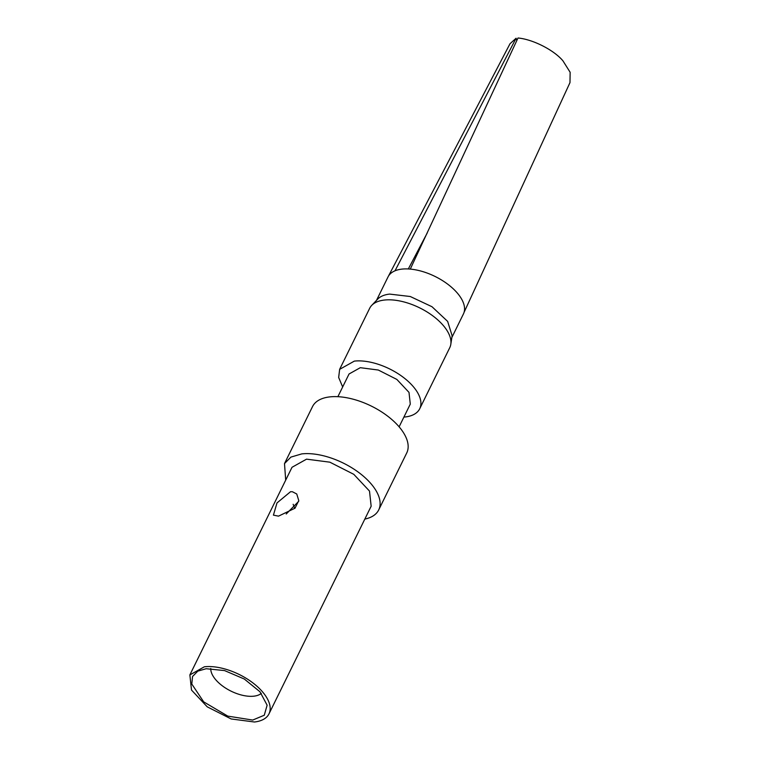 <?xml version="1.0" encoding="UTF-8"?>
<svg xmlns="http://www.w3.org/2000/svg" width="760" height="760" viewBox="0 0 760 760"><rect width="100%" height="100%" fill="white"/><g stroke="black" fill="none" stroke-linecap="round" stroke-linejoin="round"><path stroke-width="1.14" d="M342.665 386.963L338.666 377.454L339.644 369.351L354.331 361.114A44.621 22.448 26.2 0 1 402.135 376.466A44.621 22.448 26.2 0 1 419.71 408.756L449.758 347.681A44.621 22.448 -153.8 0 0 450.813 344.299A44.621 22.448 -153.8 0 0 429.409 313.462A44.621 22.448 -153.8 0 0 384.38 300.048A44.621 22.448 -153.8 0 0 371.716 305.377L377.691 299.117A41.999 21.128 26.2 0 1 389.614 294.091L410.276 296.514L431.993 306.726L447.649 321.394L452.124 335.74M376.504 300.352L388.056 276.868A41.999 21.128 26.2 0 1 388.189 276.621A41.999 21.128 26.2 0 1 395 270.807A41.999 21.128 26.2 0 1 401.897 269.116A41.999 21.128 26.2 0 1 410.315 269.097A41.999 21.128 26.2 0 1 456.38 291.983A41.999 21.128 26.2 0 1 463.572 313.661A41.999 21.128 26.2 0 1 463.429 313.956L451.877 337.44M395 270.807L516.087 38.228L510.007 43.747L388.189 276.621M516.781 40.641L516.087 38.228M371.716 305.377A44.621 22.448 -153.8 0 0 369.683 308.284L339.625 369.351M408.329 268.954L427.253 232.93M410.295 269.069L517.997 38C532.684 39.292 553.774 49.904 562.903 60.781L570.142 72.276L569.981 82.621L464.065 312.351M419.71 408.756A44.621 22.448 26.2 0 1 405.004 416.993L403.902 417.097M337.877 396.691L349.049 373.986L360.297 367.688L378.318 370.034L396.853 379.43L409.003 392.388L410.286 404.12L399.114 426.825M285.694 480.139L284.497 463.59L312.531 406.581A52.497 26.41 26.2 0 1 329.83 396.891A52.497 26.41 26.2 0 1 386.07 414.96A52.497 26.41 26.2 0 1 406.742 452.941L378.698 509.941A52.497 26.41 26.2 0 1 364.828 519.089M284.497 463.59L290.899 457.102L301.786 453.891A52.497 26.41 26.2 0 1 358.026 471.95A52.497 26.41 26.2 0 1 378.698 509.941M189.857 674.918L292.02 467.286L306.555 459.154L329.849 462.175L353.79 474.325L369.502 491.074L371.155 506.226L268.992 713.858A44.099 22.183 26.2 0 1 254.458 722L231.163 718.96L207.223 706.828L191.511 690.07L189.867 674.928L204.383 666.776A44.099 22.183 26.2 0 1 251.626 681.957A44.099 22.183 26.2 0 1 268.992 713.858M292.401 491.729L290.529 491.72L276.991 502.939L273.429 515.137L278.502 516.144L295.013 508.193L298.784 500.622L296.751 493.99L292.401 491.729M206.141 668.724L224.561 670.577L244.33 679.041L259.967 691.761L267.13 705.204L264.271 715.226L252.7 720.062L227.8 716.119L203.68 701.85L191.795 684.028L192.546 676.486L197.818 671.137L206.141 668.724M286.216 514.007L298.69 501.325M261.316 693.386A28.87 14.525 26.2 0 1 253.83 696.179A28.87 14.525 -153.8 0 1 225.445 687.99A28.87 14.525 -153.8 0 1 210.757 668.505M294.785 508.431L293.16 504.298M452.133 335.749L450.813 344.299"/></g></svg>
